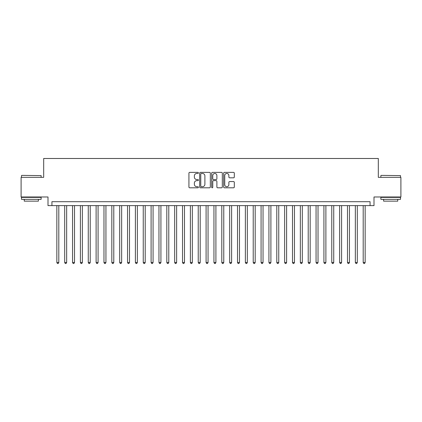 <?xml version="1.0" encoding="UTF-8"?>
<svg xmlns="http://www.w3.org/2000/svg" width="422" height="422" viewBox="0 0 422 422"><rect width="100%" height="100%" fill="white"/><g stroke="black" fill="none" stroke-linecap="round" stroke-linejoin="round"><path stroke-width="0.63" d="M198.43 172.92A0.538 0.538 0 0 0 197.892 172.382L189.7 172.382A0.77 0.77 0 0 0 188.929 173.152L188.929 187.03A0.77 0.77 0 0 0 189.7 187.801L197.892 187.801A0.538 0.538 0 0 0 198.43 187.262A0.538 0.538 0 0 0 197.892 186.719L196.831 186.719A2.469 2.469 0 0 1 194.363 184.256L194.363 183.095A2.469 2.469 0 0 1 196.831 180.632L197.892 180.632A0.538 0.538 0 0 0 198.43 180.088A0.538 0.538 0 0 0 197.892 179.55L196.831 179.55A2.469 2.469 0 0 1 194.363 177.082L194.363 175.927A2.469 2.469 0 0 1 196.831 173.458L197.892 173.458A0.538 0.538 0 0 0 198.43 172.92M233.535 177.815A0.77 0.77 0 0 0 234.305 177.045L234.305 173.152A0.77 0.77 0 0 0 233.535 172.382L224.435 172.382A0.77 0.77 0 0 0 223.665 173.152L223.665 187.03A0.77 0.77 0 0 0 224.435 187.801L233.535 187.801A0.77 0.77 0 0 0 234.305 187.03L234.305 182.325A0.77 0.77 0 0 0 233.535 181.555L229.642 181.555A0.77 0.77 0 0 0 228.866 182.325L228.866 184.657A2.063 2.063 0 0 1 226.804 186.719A2.063 2.063 0 0 1 224.741 184.657L224.741 175.52A2.063 2.063 0 0 1 226.804 173.458A2.063 2.063 0 0 1 228.866 175.52L228.866 177.045A0.77 0.77 0 0 0 229.642 177.815L233.535 177.815M370.068 205.619L373.998 205.619L373.998 196.979L400.9 196.979L400.9 177.34L378.318 177.34L378.318 158.487L43.682 158.487L43.682 177.34L21.1 177.34L21.1 196.979L48.002 196.979L48.002 205.619L370.068 205.619L370.068 201.69L51.932 201.69L51.932 205.619M210.325 173.152A0.77 0.77 0 0 0 209.555 172.382L200.455 172.382A0.77 0.77 0 0 0 199.685 173.152L199.685 187.03A0.77 0.77 0 0 0 200.455 187.801L209.555 187.801A0.77 0.77 0 0 0 210.325 187.03L210.325 173.152M212.445 172.382L221.545 172.382A0.77 0.77 0 0 1 222.315 173.152L222.315 187.03A0.77 0.77 0 0 1 221.545 187.801L217.652 187.801A0.77 0.77 0 0 1 216.882 187.03L216.882 181.402A0.77 0.77 0 0 0 216.106 180.632L213.527 180.632A0.77 0.77 0 0 0 212.757 181.402L212.757 187.262A0.538 0.538 0 0 1 212.213 187.801A0.538 0.538 0 0 1 211.675 187.262L211.675 173.152A0.77 0.77 0 0 1 212.445 172.382M201.305 173.458A0.538 0.538 0 0 0 200.767 173.996L200.767 186.181A0.538 0.538 0 0 0 201.305 186.719L202.423 186.719A2.469 2.469 0 0 0 204.892 184.256L204.892 175.927A2.469 2.469 0 0 0 202.423 173.458L201.305 173.458M216.882 175.557A2.063 2.063 0 0 0 214.819 173.495A2.063 2.063 0 0 0 212.757 175.557L212.757 178.78A0.77 0.77 0 0 0 213.527 179.55L216.106 179.55A0.77 0.77 0 0 0 216.882 178.78L216.882 175.557M56.843 205.619L56.843 262.489L58.806 262.489L58.806 205.619M58.806 262.489L58.215 263.513L57.429 263.513L56.843 262.489M21.728 175.378L41.129 175.61L21.728 175.378M31.312 199.337L21.49 199.337L21.49 197.369L41.129 197.369L41.129 199.337L31.312 199.337M38.381 199.337L38.381 201.141L24.244 201.141L24.244 199.337M381.103 175.378L400.51 175.61L381.103 175.378M390.688 199.337L380.871 199.337L380.871 197.369L400.51 197.369L400.51 199.337L390.688 199.337M397.756 199.337L397.756 201.141L383.619 201.141L383.619 199.337M64.698 205.619L64.698 262.489L66.66 262.489L66.66 205.619M66.66 262.489L66.069 263.513L65.283 263.513L64.698 262.489M72.552 205.619L72.552 262.489L74.515 262.489L74.515 205.619M74.515 262.489L73.924 263.513L73.143 263.513L72.552 262.489M80.407 205.619L80.407 262.489L82.369 262.489L82.369 205.619M82.369 262.489L81.784 263.513L80.998 263.513L80.407 262.489M88.261 205.619L88.261 262.489L90.224 262.489L90.224 205.619M90.224 262.489L89.638 263.513L88.852 263.513L88.261 262.489M96.116 205.619L96.116 262.489L98.083 262.489L98.083 205.619M98.083 262.489L97.493 263.513L96.707 263.513L96.116 262.489M103.97 205.619L103.97 262.489L105.938 262.489L105.938 205.619M105.938 262.489L105.347 263.513L104.561 263.513L103.97 262.489M111.83 205.619L111.83 262.489L113.792 262.489L113.792 205.619M113.792 262.489L113.201 263.513L112.416 263.513L111.83 262.489M119.684 205.619L119.684 262.489L121.647 262.489L121.647 205.619M121.647 262.489L121.056 263.513L120.27 263.513L119.684 262.489M127.539 205.619L127.539 262.489L129.501 262.489L129.501 205.619M129.501 262.489L128.91 263.513L128.13 263.513L127.539 262.489M135.393 205.619L135.393 262.489L137.356 262.489L137.356 205.619M137.356 262.489L136.77 263.513L135.984 263.513L135.393 262.489M143.248 205.619L143.248 262.489L145.21 262.489L145.21 205.619M145.21 262.489L144.625 263.513L143.839 263.513L143.248 262.489M151.102 205.619L151.102 262.489L153.07 262.489L153.07 205.619M153.07 262.489L152.479 263.513L151.693 263.513L151.102 262.489M158.957 205.619L158.957 262.489L160.924 262.489L160.924 205.619M160.924 262.489L160.334 263.513L159.548 263.513L158.957 262.489M166.817 205.619L166.817 262.489L168.779 262.489L168.779 205.619M168.779 262.489L168.188 263.513L167.402 263.513L166.817 262.489M174.671 205.619L174.671 262.489L176.633 262.489L176.633 205.619M176.633 262.489L176.043 263.513L175.257 263.513L174.671 262.489M182.526 205.619L182.526 262.489L184.488 262.489L184.488 205.619M184.488 262.489L183.897 263.513L183.116 263.513L182.526 262.489M190.38 205.619L190.38 262.489L192.342 262.489L192.342 205.619M192.342 262.489L191.757 263.513L190.971 263.513L190.38 262.489M198.234 205.619L198.234 262.489L200.197 262.489L200.197 205.619M200.197 262.489L199.611 263.513L198.825 263.513L198.234 262.489M206.089 205.619L206.089 262.489L208.057 262.489L208.057 205.619M208.057 262.489L207.466 263.513L206.68 263.513L206.089 262.489M213.943 205.619L213.943 262.489L215.911 262.489L215.911 205.619M215.911 262.489L215.32 263.513L214.534 263.513L213.943 262.489M221.803 205.619L221.803 262.489L223.765 262.489L223.765 205.619M223.765 262.489L223.175 263.513L222.389 263.513L221.803 262.489M229.658 205.619L229.658 262.489L231.62 262.489L231.62 205.619M231.62 262.489L231.029 263.513L230.243 263.513L229.658 262.489M237.512 205.619L237.512 262.489L239.474 262.489L239.474 205.619M239.474 262.489L238.884 263.513L238.103 263.513L237.512 262.489M245.367 205.619L245.367 262.489L247.329 262.489L247.329 205.619M247.329 262.489L246.743 263.513L245.957 263.513L245.367 262.489M253.221 205.619L253.221 262.489L255.183 262.489L255.183 205.619M255.183 262.489L254.598 263.513L253.812 263.513L253.221 262.489M261.076 205.619L261.076 262.489L263.043 262.489L263.043 205.619M263.043 262.489L262.452 263.513L261.666 263.513L261.076 262.489M268.93 205.619L268.93 262.489L270.898 262.489L270.898 205.619M270.898 262.489L270.307 263.513L269.521 263.513L268.93 262.489M276.79 205.619L276.79 262.489L278.752 262.489L278.752 205.619M278.752 262.489L278.161 263.513L277.375 263.513L276.79 262.489M284.644 205.619L284.644 262.489L286.607 262.489L286.607 205.619M286.607 262.489L286.016 263.513L285.23 263.513L284.644 262.489M292.499 205.619L292.499 262.489L294.461 262.489L294.461 205.619M294.461 262.489L293.87 263.513L293.09 263.513L292.499 262.489M300.353 205.619L300.353 262.489L302.316 262.489L302.316 205.619M302.316 262.489L301.73 263.513L300.944 263.513L300.353 262.489M308.208 205.619L308.208 262.489L310.17 262.489L310.17 205.619M310.17 262.489L309.584 263.513L308.798 263.513L308.208 262.489M316.062 205.619L316.062 262.489L318.03 262.489L318.03 205.619M318.03 262.489L317.439 263.513L316.653 263.513L316.062 262.489M323.917 205.619L323.917 262.489L325.884 262.489L325.884 205.619M325.884 262.489L325.293 263.513L324.507 263.513L323.917 262.489M331.776 205.619L331.776 262.489L333.739 262.489L333.739 205.619M333.739 262.489L333.148 263.513L332.362 263.513L331.776 262.489M339.631 205.619L339.631 262.489L341.593 262.489L341.593 205.619M341.593 262.489L341.002 263.513L340.216 263.513L339.631 262.489M347.485 205.619L347.485 262.489L349.448 262.489L349.448 205.619M349.448 262.489L348.857 263.513L348.076 263.513L347.485 262.489M355.34 205.619L355.34 262.489L357.302 262.489L357.302 205.619M357.302 262.489L356.717 263.513L355.931 263.513L355.34 262.489M363.194 205.619L363.194 262.489L365.157 262.489L365.157 205.619M365.157 262.489L364.571 263.513L363.785 263.513L363.194 262.489M21.49 177.34L21.49 175.61M25.969 197.369L25.969 196.979M36.656 197.369L36.656 196.979M41.129 177.34L41.129 175.61M380.871 177.34L380.871 175.61M385.344 197.369L385.344 196.979M396.031 197.369L396.031 196.979M400.51 177.34L400.51 175.61"/></g></svg>
